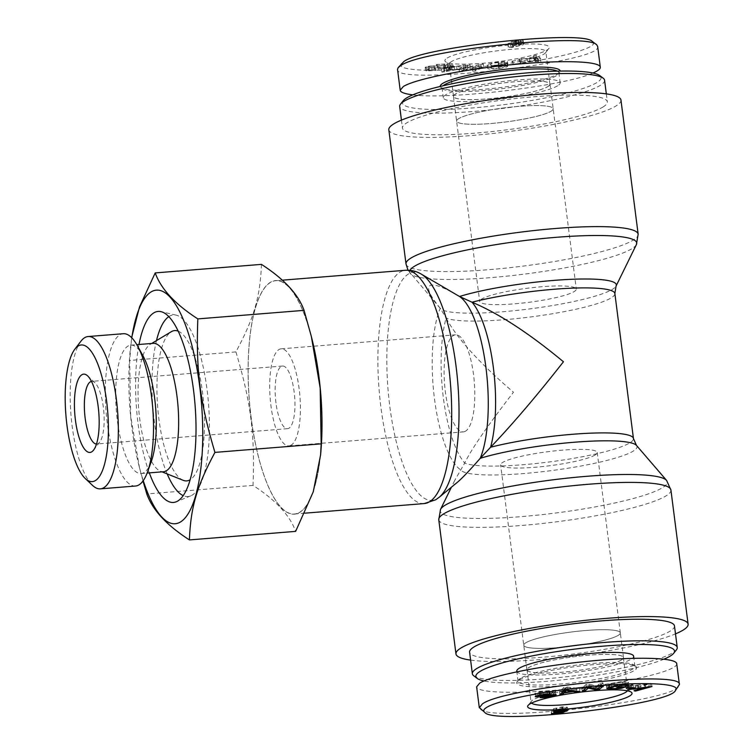 <?xml version="1.0" encoding="UTF-8"?>
<svg xmlns="http://www.w3.org/2000/svg" width="754" height="754" viewBox="0 0 754 754"><rect width="100%" height="100%" fill="white"/><g stroke="black" fill="none" stroke-linecap="round" stroke-linejoin="round"><path stroke-width="0.57" stroke-dasharray="3.77 2.83" d="M457.386 482.277L455.331 483.795C453.229 485.048 453.013 483.964 454.681 480.524L464.69 463.031C471.297 449.327 487.565 425.727 513.474 392.231C479.553 363.221 457.103 338.48 446.114 318.018A86.39 26.437 -94.6 0 0 464.69 463.031A86.39 12.554 172.7 0 0 559.185 460.609A86.39 12.554 172.7 0 0 633.445 438.526M457.292 295.182C442.871 286.84 433.757 283.645 429.94 285.596C426.491 288.151 429.921 295.709 440.223 308.254L446.114 318.018A86.39 12.554 -7.3 0 0 540.609 315.596A86.39 12.554 -7.3 0 0 614.868 293.513M299.762 512.202A117.021 35.806 -94.6 0 0 319.922 385.567A117.021 35.806 -94.6 0 0 275.681 280.714A117.021 35.806 -94.6 0 0 249.357 400.223A117.021 35.806 -94.6 0 0 294.428 514.011A117.021 35.806 -94.6 0 0 299.762 512.202M470.609 660.108A117.021 17.003 172.7 0 0 574.199 655.923A117.021 17.003 172.7 0 0 675.49 633.86M620.966 100.065A117.021 17.003 -7.3 0 1 507.056 131.799A117.021 17.003 -7.3 0 1 388.819 129.801M481.787 299.008A48.699 7.078 172.7 0 0 479.695 301.477A48.699 7.078 172.7 0 0 528.893 302.307A48.699 7.078 172.7 0 0 576.301 289.102A48.699 7.078 172.7 0 0 534.671 287.397A48.699 7.078 172.7 0 0 481.787 299.008M458.686 118.642A48.699 7.078 172.7 0 0 456.594 121.121A48.699 7.078 172.7 0 0 505.793 121.95A48.699 7.078 172.7 0 0 553.191 108.746A48.699 7.078 172.7 0 0 511.57 107.03A48.699 7.078 172.7 0 0 458.686 118.642M465.586 431.128A48.699 14.901 85.4 0 1 463.361 431.882A48.699 14.901 85.4 0 1 444.606 384.54A48.699 14.901 85.4 0 1 455.557 334.804A48.699 14.901 85.4 0 1 473.974 378.442A48.699 14.901 85.4 0 1 465.586 431.128M291.176 445.143A48.699 14.901 85.4 0 1 288.952 445.897A48.699 14.901 85.4 0 1 270.205 398.555A48.699 14.901 85.4 0 1 281.157 348.819A48.699 14.901 85.4 0 1 299.564 392.457A48.699 14.901 85.4 0 1 291.176 445.143M595.142 454.982A48.699 7.078 -7.3 0 1 542.258 466.594A48.699 7.078 -7.3 0 1 500.628 464.879A48.699 7.078 -7.3 0 1 548.035 451.674A48.699 7.078 -7.3 0 1 597.234 452.504A48.699 7.078 -7.3 0 1 595.142 454.982M618.242 635.339A48.699 7.078 -7.3 0 1 565.359 646.951A48.699 7.078 -7.3 0 1 523.738 645.245A48.699 7.078 -7.3 0 1 571.136 632.041A48.699 7.078 -7.3 0 1 620.335 632.87A48.699 7.078 -7.3 0 1 618.242 635.339A48.68 7.069 -7.3 0 1 565.359 646.951A48.68 7.069 -7.3 0 1 523.747 645.236A48.68 7.069 -7.3 0 1 571.136 632.041A48.68 7.069 -7.3 0 1 620.325 632.87A48.68 7.069 -7.3 0 1 618.233 635.339M621.39 660.004A48.68 7.069 -7.3 0 1 568.525 671.616A48.68 7.069 -7.3 0 1 526.905 669.901A48.68 7.069 -7.3 0 1 574.294 656.706A48.68 7.069 -7.3 0 1 623.483 657.535A48.68 7.069 -7.3 0 1 621.39 660.004M664.067 659.137A100.141 14.552 -7.3 0 1 572.418 678.723A100.141 14.552 -7.3 0 1 483.983 680.966M473.748 675.801A103.279 15.005 172.7 0 0 568.148 676.564A103.279 15.005 172.7 0 0 672.813 652.757A103.279 15.005 172.7 0 0 676.413 649.844M674.481 625.933A103.279 15.005 -7.3 0 1 670.042 631.173A103.279 15.005 -7.3 0 1 557.875 655.81A103.279 15.005 -7.3 0 1 469.591 652.182M516.763 671.201A58.906 8.558 172.7 0 0 567.121 673.275A58.906 8.558 172.7 0 0 631.098 659.222A58.906 8.558 172.7 0 0 633.624 656.234M621.277 660.014A48.567 7.059 -7.3 0 1 568.525 671.597A48.567 7.059 -7.3 0 1 527.027 669.882A48.567 7.059 -7.3 0 1 529.11 667.422A48.567 7.059 -7.3 0 1 581.834 655.839A48.567 7.059 -7.3 0 1 623.36 657.545A48.567 7.059 -7.3 0 1 621.277 660.014M556.631 710.852L556.32 708.44C555.547 708.986 556.414 709.165 558.893 708.986L564.454 707.817C565.18 707.261 564.294 707.064 561.805 707.214L556.32 708.44L556.395 711.861M564.85 710.899L564.746 707.488L565.142 710.579M551.57 713.407L551.174 710.325L558.629 710.127L563.596 708.534L557.658 709.448C553.992 709.702 552.654 709.439 553.634 708.675L562.399 706.828L567.413 707.205L561.438 709.966L555.453 710.824C552.088 711.069 550.665 710.899 551.174 710.325L551.447 713.642M553.625 712.2L553.634 708.675L554.03 711.757M563.945 711.276L563.596 708.534M559.025 713.209L558.629 710.127M554.444 713.501L554.049 710.419L554.171 713.161M641.004 688.967L640.608 685.886L648.826 683.727L637.686 685.245L640.608 685.886M649.175 686.479L648.826 683.727M644.868 687.045L644.519 684.349M638.035 687.94L637.686 685.245M628.534 689.184L628.195 686.517L626.989 686.253L651.579 683.463L635.019 688.016L633.728 687.733L638.798 686.376L635.207 685.584L628.195 686.517M627.385 689.335L626.989 686.253M635.547 688.27L635.207 685.584M639.081 688.553L638.798 686.376M634.123 690.815L633.728 687.733M635.339 690.494L635.019 688.016M651.974 686.545L651.579 683.463M650.74 686.281L650.344 683.199M622.05 686.894L621.72 684.264L616.423 684.396L625.509 683.708L620.957 685.263L611.569 686.112L606.423 685.49L608.657 684.189L624.095 681.767C628.157 681.673 629.392 682.031 627.818 682.832L625.264 683.02L625.735 682.568L626.131 685.65M616.819 687.478L616.423 684.396M619.835 688.129L619.439 685.047L621.72 684.264M614.717 685.857L614.378 683.228L609.251 685.169L612.908 685.612L619.439 685.047M625.66 686.112L625.264 683.02C626.385 682.445 625.537 682.181 622.719 682.247L614.378 683.228M628.091 684.971L627.818 682.832L628.487 682.229L628.883 685.311M621.258 687.639L620.957 685.263M625.895 686.79L625.509 683.708M618.271 686.979L617.875 683.897M539.977 697.601L539.581 694.519L549.92 693.133C552.852 692.474 553.775 692.068 552.682 691.908L540.675 693.52L534.812 693.482L535.208 696.573M539.996 696.319L539.6 693.237L554.944 691.39C556.744 691.691 555.547 692.323 551.353 693.275C546.179 694.349 542.249 694.764 539.581 694.519M555.34 694.472L554.944 691.39L555.773 691.72L556.16 694.802M547.583 693.953L547.253 691.427L540.524 692.144C537.677 692.785 536.791 693.162 537.875 693.275L539.6 693.237M537.885 696.206L537.875 693.275L538.271 696.357M549.911 693.991L549.515 690.909L547.253 691.427M535.877 696.074L535.585 693.793C533.889 693.51 535.067 692.917 539.129 692.002L549.515 690.909M541.014 696.196L540.675 693.52M549.251 694.839L548.912 692.191M553.521 695.169L553.125 692.087L553.012 694.443M542.201 697.082L541.806 694M571.636 690.626L571.334 688.336L565.707 687.601L564.039 689.448L571.334 688.336M566.056 690.353L565.707 687.601M565.557 690.428L565.283 688.298M564.19 690.655L564.039 689.448M562.578 692.097L562.446 691.032L559.43 691.484L563.822 687.544L566.904 687.082L579.534 688.43L572.635 688.487L563.634 689.853L562.446 691.032M559.826 694.566L559.43 691.484M563.785 691.022L563.634 689.853M572.927 690.768L572.635 688.487M576.574 691.154L576.292 688.92M579.93 691.512L579.534 688.43M567.3 690.164L566.904 687.082M564.218 690.626L563.822 687.544M584.708 689.128L584.557 687.931L581.852 688.185L586.094 684.491L588.997 684.217L596.923 686.036L600.25 683.133L602.964 682.879L598.714 686.564L595.811 686.847L587.894 685.028L584.557 687.931M582.248 691.267L581.852 688.185M588.195 687.412L587.894 685.028M596.065 688.826L595.811 686.847M598.865 687.771L598.714 686.564M603.36 685.961L602.964 682.879M600.646 686.215L600.25 683.133M597.319 689.118L596.923 686.036M589.392 687.299L588.997 684.217M586.489 687.582L586.094 684.491M631.268 687.544L630.957 685.103L625.801 684.802L627.903 684.283L633.058 684.594L630.957 685.103M626.197 687.884L625.801 684.802M633.454 687.676L633.058 684.594M628.299 687.365L627.903 684.283M520.58 678.232A58.906 8.558 172.7 0 0 518.526 679.891A58.906 8.558 172.7 0 0 518.055 681.22A58.906 8.558 172.7 0 0 577.564 682.229A58.906 8.558 172.7 0 0 634.906 666.253A58.906 8.558 172.7 0 0 634.114 665.085A58.906 8.558 172.7 0 0 580.269 664.651A58.906 8.558 172.7 0 0 520.58 678.232M519.289 679.891A60.48 8.784 -7.3 0 1 580.571 665.952A60.48 8.784 -7.3 0 1 635.848 666.395A60.48 8.784 -7.3 0 1 577.79 683.991A60.48 8.784 -7.3 0 1 517.178 681.597A60.48 8.784 -7.3 0 1 519.289 679.891M676.724 663.727C677.997 670.438 631.843 681.776 578.299 687.902C524.775 694.132 477.094 693.633 476.622 686.828M480.496 709.175C490.128 722.605 673.548 701.361 678.76 686.187M531.523 703.086A48.68 7.069 -7.3 0 1 531.052 702.276A48.68 7.069 -7.3 0 1 531.447 701.173A48.68 7.069 -7.3 0 1 533.144 699.806A48.68 7.069 -7.3 0 1 582.465 688.581A48.68 7.069 -7.3 0 1 626.97 688.939A48.68 7.069 -7.3 0 1 627.63 689.901A48.68 7.069 -7.3 0 1 627.375 690.805M551.089 111.224A48.68 7.069 172.7 0 0 553.182 108.746A48.68 7.069 172.7 0 0 503.992 107.916A48.68 7.069 172.7 0 0 456.604 121.121A48.68 7.069 172.7 0 0 498.224 122.827A48.68 7.069 172.7 0 0 551.089 111.224M547.932 86.559A48.68 7.069 172.7 0 0 550.024 84.08A48.68 7.069 172.7 0 0 500.835 83.251A48.68 7.069 172.7 0 0 453.446 96.455A48.68 7.069 172.7 0 0 495.058 98.171A48.68 7.069 172.7 0 0 547.932 86.559M403.211 100.734A100.141 14.552 172.7 0 0 480.798 107.228A100.141 14.552 172.7 0 0 596.763 82.629A100.141 14.552 172.7 0 0 599.713 75.56M604.576 80.226A103.279 15.005 -7.3 0 1 600.137 85.475A103.279 15.005 -7.3 0 1 487.97 110.103A103.279 15.005 -7.3 0 1 399.686 106.474M602.908 107.059A103.279 15.005 172.7 0 0 607.338 101.809A103.279 15.005 172.7 0 0 502.984 100.046A103.279 15.005 172.7 0 0 402.447 128.057A103.279 15.005 172.7 0 0 490.741 131.686A103.279 15.005 172.7 0 0 602.908 107.059M557.63 85.777A58.906 8.558 -7.3 0 1 493.663 99.82A58.906 8.558 -7.3 0 1 443.305 97.756A58.906 8.558 -7.3 0 1 445.831 94.759A58.906 8.558 -7.3 0 1 509.808 80.716A58.906 8.558 -7.3 0 1 560.165 82.78A58.906 8.558 -7.3 0 1 557.63 85.777M547.819 86.569A48.567 7.059 172.7 0 0 549.902 84.099A48.567 7.059 172.7 0 0 508.403 82.384A48.567 7.059 172.7 0 0 455.652 93.967A48.567 7.059 172.7 0 0 453.569 96.446A48.567 7.059 172.7 0 0 495.086 98.143A48.567 7.059 172.7 0 0 547.819 86.569M513.229 43.807C510.844 43.977 509.996 43.789 510.684 43.232L516.132 42.035C518.629 41.856 519.572 42.017 518.959 42.526L513.229 43.807L513.625 46.889C511.24 47.068 510.392 46.871 511.08 46.314L516.528 45.117C519.025 44.938 519.968 45.108 519.355 45.617L513.625 46.889M510.383 43.572L510.778 46.654L510.383 43.572M519.204 42.252L519.355 45.617L519.204 42.252M511.099 41.734L511.495 44.816L520.467 43.685L521.655 44.09L520.929 44.844L516.66 44.74L508.13 46.927L508.083 43.421C507.084 44.213 508.573 44.477 512.541 44.203L522.805 41.734L523.144 40.292L518.582 40.282L511.099 41.734L513.587 41.555L513.983 44.637M513.587 41.555L520.072 40.603L521.259 41.008L520.533 41.762L516.264 41.659L508.083 43.421L508.479 46.503C507.48 47.295 508.959 47.559 512.937 47.285L523.191 44.816L523.54 43.374L518.969 43.364L511.495 44.816M524.181 43.789L523.54 43.374L523.144 40.292L523.785 40.707L524.181 43.789M520.533 41.762L520.929 44.844M520.072 40.603L520.467 43.685M515.208 41.074L515.604 44.156M537.913 58.322L529.148 58.397L535.368 57.021L537.913 58.322L538.309 61.404L529.544 61.489L535.764 60.113L538.309 61.404M535.368 57.021L535.764 60.113M534.652 58.312L535.048 61.394M529.148 58.397L529.544 61.489M519.006 59.066L540.524 58.152L536.141 55.278L533.38 55.89L534.85 56.729L527.169 58.426L519.006 59.066L519.402 62.148L540.92 61.234L536.537 58.36L533.775 58.972L535.246 59.811L527.564 61.508L519.402 62.148M521.57 58.501L521.966 61.583M527.169 58.426L527.564 61.508M534.85 56.729L535.246 59.811M533.38 55.89L533.775 58.972M536.141 55.278L536.537 58.36M540.524 58.152L540.92 61.234M537.904 58.727L538.299 61.809M504.558 63.6L498.29 65.089L491.127 65.353L490.27 64.806C490.609 63.901 493.248 63.138 498.215 62.516L504.596 62.045L504.624 62.639L498.215 63.44L498.63 66.908L507.857 65.739L507.81 64.552L498.752 65.193C491.674 66.145 487.979 67.163 487.687 68.237L487.291 65.183C487.659 66.182 491.325 66.277 498.29 65.447C503.229 64.816 506.188 64.128 507.159 63.374L504.558 63.6L504.954 66.682L498.686 68.171L491.523 68.435L490.666 67.888C490.995 66.983 493.644 66.22 498.611 65.598L504.991 65.127L505.02 65.721L498.611 66.531M504.624 62.639L505.02 65.721M504.596 62.045L504.991 65.127M491.127 65.353L491.523 68.435M507.159 63.374L507.555 66.456L504.954 66.682M498.215 63.44L507.461 62.657L507.414 61.47L498.366 62.111C491.278 63.063 487.593 64.081 487.291 65.155L487.687 68.237C488.055 69.264 491.721 69.368 498.686 68.539C503.625 67.907 506.575 67.21 507.555 66.456M507.414 61.47L507.81 64.552M507.461 62.657L507.857 65.739M498.234 63.826L498.63 66.908M431.467 66.145L444.474 65.711L447.951 64.392L446.933 63.92L436.274 64.476L436.67 67.558L445.765 67.813L445.369 64.731L444.549 64.363C445.878 64.684 445.529 65.042 443.512 65.447L439.639 65.787L440.034 68.868L428.734 69.245L425.539 70.433L426.585 70.923L435.991 70.424L428.084 70.141L427.688 67.059L428.545 67.398C427.254 67.087 427.518 66.757 429.346 66.418L431.467 66.145L431.863 69.227L444.869 68.793L448.347 67.483L447.329 67.002L436.67 67.558M439.639 65.787L428.338 66.154L425.143 67.351L426.189 67.832L435.595 67.342L428.545 67.398L428.941 70.48C427.65 70.169 427.914 69.849 429.742 69.5L431.863 69.227M434.615 67.087L435.011 70.169M435.595 67.342L435.991 70.424M433.946 65.57L434.342 68.652M436.274 64.476L444.549 64.363L444.935 67.445C446.274 67.766 445.925 68.124 443.908 68.529L440.034 68.868M437.235 64.74L437.622 67.822M444.219 68.652L448.998 66.559L454.323 66.654L444.219 68.652L444.615 71.734L449.393 69.641L454.719 69.736L444.615 71.734M454.323 66.654L454.719 69.736M446.274 67.832L446.67 70.914M448.998 66.559L449.393 69.641M450.704 64.75L441.542 69.076L465.369 65.014L456.594 66.211L450.025 66.098L452.9 64.797L450.704 64.75L451.099 67.841L441.938 72.158L465.765 68.096L456.99 69.302L450.421 69.18L453.295 67.879L451.099 67.841M452.9 64.797L453.295 67.879M450.025 66.098L450.421 69.18M456.594 66.211L456.99 69.302M463.003 64.976L463.399 68.058M465.369 65.014L465.765 68.096M443.786 69.114L444.181 72.195M441.542 69.076L441.938 72.158M467.461 64.901L459.054 68.934L478.969 64.919L472.372 68.086L474.916 67.917L483.323 63.892L463.408 67.907L470.006 64.74L467.461 64.901L467.857 67.992L459.45 72.016L479.365 68.001L472.767 71.168L475.312 71.008L483.719 66.974L463.804 70.989L470.402 67.822L467.857 67.992M470.006 64.74L470.402 67.822M463.408 67.907L463.804 70.989M480.59 64.071L480.986 67.153M483.323 63.892L483.719 66.974M474.916 67.917L475.312 71.008M472.372 68.086L472.767 71.168M478.969 64.919L479.365 68.001M461.778 68.755L462.174 71.837M459.054 68.934L459.45 72.016M511.957 61.187L519.826 59.83L511.957 61.187L512.352 64.269L521.033 63.195L512.352 64.269M519.826 59.83L520.222 62.912M520.637 60.113L521.033 63.195M512.767 61.46L513.163 64.542M401.467 63.468C393.908 71.121 439.676 72.77 494.737 66.55C552.786 60.329 602.371 47.54 592.333 41.498M447.16 58.058A52.62 7.644 -7.3 0 1 508.102 45.127A52.62 7.644 -7.3 0 1 548.865 48.548A52.62 7.644 -7.3 0 1 498.064 61.63A52.62 7.644 -7.3 0 1 445.614 61.771A52.62 7.644 -7.3 0 1 447.16 58.058M557.338 71.14A58.906 8.558 -7.3 0 1 558.874 72.761A58.906 8.558 -7.3 0 1 558.403 74.09A58.906 8.558 -7.3 0 1 501.542 88.736A58.906 8.558 -7.3 0 1 442.815 88.897A58.906 8.558 -7.3 0 1 442.023 87.737A58.906 8.558 -7.3 0 1 443.107 85.777M440.279 86.446A60.48 8.784 172.7 0 0 441.081 87.587A60.48 8.784 172.7 0 0 501.372 87.426A60.48 8.784 172.7 0 0 559.751 72.384A60.48 8.784 172.7 0 0 560.241 71.083M412.862 94.853C449.073 99.971 565.82 85.824 592.946 73.025M597.639 46.305C605.698 61.903 393.569 86.39 397.556 69.406M451.392 61.611A48.68 7.069 172.7 0 0 449.299 64.09A48.68 7.069 172.7 0 0 449.959 65.051A48.68 7.069 172.7 0 0 498.488 64.91A48.68 7.069 172.7 0 0 545.481 52.808A48.68 7.069 172.7 0 0 545.877 51.715A48.68 7.069 172.7 0 0 504.275 50A48.68 7.069 172.7 0 0 451.392 61.611M167.19 473.917A91.102 27.879 85.4 0 1 154.363 421.806A91.102 27.879 85.4 0 1 156.483 340.601M168.811 316.623A91.102 27.879 85.4 0 1 176.125 315.134A91.102 27.879 85.4 0 1 208.5 403.513A91.102 27.879 85.4 0 1 190.649 495.915A91.102 27.879 85.4 0 1 183.194 495.623M149.32 472.881A95.815 29.321 85.4 0 1 138.086 423.842A95.815 29.321 85.4 0 1 139 344.484M183.231 480.326A75.4 23.072 85.4 0 1 158.905 419.045A75.4 23.072 85.4 0 1 171.29 331.713M178.198 331.166A75.4 23.072 85.4 0 1 203.703 403.899A75.4 23.072 85.4 0 1 190.14 479.77M153.194 343.343A64.401 19.708 -94.6 0 0 150.3 344.305A64.401 19.708 -94.6 0 0 150.253 344.342A64.401 19.708 -94.6 0 0 139.726 418.894A64.401 19.708 -94.6 0 0 160.508 471.25A64.401 19.708 -94.6 0 0 163.505 471.74M91.47 381.411A31.414 9.614 85.4 0 1 91.734 381.373A31.414 9.614 85.4 0 1 94.947 382.787A31.414 9.614 85.4 0 1 103.835 411.92A31.414 9.614 85.4 0 1 99.716 442.098A31.414 9.614 85.4 0 1 96.766 444.002A31.414 9.614 85.4 0 1 96.503 444.012M275.964 402.9A31.414 9.614 85.4 0 1 282.533 366.039A31.414 9.614 85.4 0 1 294.635 396.585A31.414 9.614 85.4 0 1 287.566 428.677A31.414 9.614 85.4 0 1 275.964 402.9M131.78 337.811A117.181 35.862 -94.6 0 0 129.829 354.663A117.181 35.862 -94.6 0 0 138.642 464.294A117.181 35.862 -94.6 0 0 143.251 480.618M142.987 481.005L139.499 467.782L130.678 416.236L129.688 360.44L131.63 337.651M261.44 264.381C260.168 297.17 254.164 317.754 235.917 351.911L129.688 360.44M321.025 449.629A117.181 35.862 85.4 0 1 288.348 513.012A117.181 35.862 85.4 0 1 251.167 418.027A117.181 35.862 85.4 0 1 270.318 282.354A117.181 35.862 85.4 0 1 312.213 340.007M235.917 351.911C250.941 402.278 254.965 433.682 253.024 485.406C275.71 500.053 289.922 515.378 295.643 531.381M80.961 341.176A76.399 23.383 -94.6 0 0 70.951 414.568A76.399 23.383 -94.6 0 0 92.553 485.406M135.532 486.028A76.399 23.383 85.4 0 1 106.644 417.565A76.399 23.383 85.4 0 1 119.811 334.889A76.399 23.383 85.4 0 1 123.298 333.711M253.024 485.406L146.794 493.945M151.215 461.787A64.401 19.708 85.4 0 1 141.149 473.531A64.401 19.708 85.4 0 1 116.795 415.822A64.401 19.708 85.4 0 1 127.897 346.133A64.401 19.708 85.4 0 1 130.828 345.144A64.401 19.708 85.4 0 1 142.638 355.134M421.241 274.088A114.485 35.033 -94.6 0 0 387.754 385.822A114.485 35.033 -94.6 0 0 437.311 498.63A114.485 35.033 -94.6 0 0 439.177 497.291M424.172 503.578A117.021 35.806 85.4 0 1 379.102 389.799A117.021 35.806 85.4 0 1 405.416 270.281M636.48 445.425A88.934 12.922 -7.3 0 1 633.219 451.118A88.934 12.922 -7.3 0 1 539.704 472.004A88.934 12.922 -7.3 0 1 460.948 470.072A88.934 27.21 85.4 0 1 434.502 398.96A88.934 27.21 85.4 0 1 440.223 308.254A88.934 12.922 172.7 0 0 440.449 308.556A88.934 12.922 172.7 0 0 529.742 308.904A88.934 12.922 172.7 0 0 616.065 286.058M440.524 509.393A114.485 16.635 172.7 0 0 532.72 515.604A114.485 16.635 172.7 0 0 662.417 487.753A114.485 16.635 172.7 0 0 666.611 480.43M670.919 490.015A117.021 17.003 -7.3 0 1 665.905 495.962A117.021 17.003 -7.3 0 1 538.808 523.87A117.021 17.003 -7.3 0 1 438.771 519.751M636.395 244.598A114.485 16.635 -7.3 0 1 525.274 274.004A114.485 16.635 -7.3 0 1 410.317 273.561A114.485 16.635 -7.3 0 1 409.959 270.328M406.001 263.975A117.021 17.003 172.7 0 0 524.237 265.964A117.021 17.003 172.7 0 0 638.157 234.23M562.154 709.966L561.805 707.214M559.289 712.068L558.893 708.986M555.802 713.557L555.453 710.824M561.768 712.568L561.438 709.966M566.659 709.853L566.442 708.147M562.795 709.919L562.399 706.828M558.007 712.134L557.658 709.448M556.669 713.501L556.273 710.419M645.66 687.723L645.264 684.641M613.304 688.694L612.908 685.612M611.532 686.545L611.221 684.085M623.058 684.905L622.719 682.247M624.491 684.849L624.095 681.767M609.053 687.271L608.657 684.189M611.909 688.694L611.569 686.112M551.692 695.904L551.353 693.275M549.43 694.811L549.035 691.729M540.872 694.811L540.524 692.144M539.515 695.084L539.129 692.002M550.316 696.225L549.92 693.133M568.309 690.268L568.007 687.931M516.132 42.035L516.528 45.117M518.582 40.282L518.969 43.364M522.805 41.734L523.191 44.816M512.541 44.203L512.937 47.285M516.264 41.659L516.66 44.74M518.121 40.65L518.516 43.741M536.735 57.785L537.131 60.867M498.215 62.516L498.611 65.598M498.29 65.089L498.686 68.171M498.29 65.447L498.686 68.539M498.366 62.111L498.752 65.193M446.933 63.92L447.329 67.002M444.474 65.711L444.869 68.793M438.074 66.361L438.47 69.443M429.346 66.418L429.742 69.5M426.189 67.832L426.585 70.923M428.338 66.154L428.734 69.245M443.512 65.447L443.908 68.529M448.46 67.794L448.856 70.876M282.232 280.186L275.681 280.714M304.852 513.172L294.428 514.011M454.681 480.524L451.41 487.207M408.008 270.205L440.977 309.215M453.446 96.455L479.695 301.477M550.024 84.08L576.301 289.102M288.952 445.897L463.361 431.882M281.157 348.819L455.557 334.804M620.335 632.87L597.234 452.504M526.905 669.901L500.628 464.879M623.483 657.535L620.325 632.87M567.413 707.205L567.809 710.287M553.747 710.211L554.143 713.303M609.251 685.169L609.496 687.12M606.423 685.49L606.81 688.572M518.526 679.891L517.178 681.597M634.114 665.085L635.848 666.395M634.906 666.253L633.888 658.289M518.055 681.22L516.839 671.795M531.447 701.173L528.064 705.442M626.97 688.939L631.315 692.21M527.027 669.882L531.052 702.276M623.36 657.545L627.63 689.901M401.439 120.122L402.447 128.057M606.32 93.882L607.338 101.809M521.655 44.09L521.259 41.008M448.347 67.483L447.951 64.392M425.539 70.433L425.143 67.351M558.403 74.09L559.751 72.384M442.815 88.897L441.081 87.587M442.023 87.737L443.305 97.756M558.874 72.761L560.165 82.78M545.481 52.808L548.865 48.548M449.959 65.051L445.614 61.771M549.902 84.099L545.877 51.715M453.569 96.446L449.299 64.09M176.125 315.134L160.979 311.647M190.649 495.915L176.257 501.778M160.508 471.25L162.025 471.853M150.3 344.305L151.705 343.466M94.947 382.787L87.671 375.916M99.716 442.098L93.628 450.044M282.533 366.039L91.734 381.373M287.566 428.677L96.766 444.002M138.642 464.294L139.499 467.782M129.829 354.663L130.254 349.441M141.149 473.531L147.115 473.05M130.828 345.144L136.794 344.663"/><path stroke-width="1.13" d="M421.241 274.088L459.506 296.492A88.934 12.922 172.7 0 1 560.703 279.894A88.934 12.922 172.7 0 1 616.065 286.058L614.868 293.513A86.39 12.554 -7.3 0 0 563.417 288.594A86.39 12.554 -7.3 0 0 472.013 302.222L459.506 296.492A88.934 27.21 85.4 0 1 485.944 367.594A88.934 27.21 85.4 0 1 480.232 458.309A88.934 12.922 -7.3 0 1 573.464 442.306A88.934 12.922 -7.3 0 1 636.48 445.425L633.445 438.526A86.39 12.554 172.7 0 0 581.994 433.607A86.39 12.554 172.7 0 0 490.59 447.235A86.39 26.437 -94.6 0 0 472.013 302.222C498.441 313.268 528.922 333.117 563.445 361.76C536.923 395.624 512.635 424.125 490.59 447.235L480.232 458.309C469.695 470.364 462.07 478.347 457.386 482.277L439.177 497.291A114.485 35.033 -94.6 0 0 457.838 383.475A114.485 35.033 -94.6 0 0 421.241 274.088C416.444 271.214 411.166 269.941 405.416 270.281A117.021 35.806 85.4 0 1 449.667 375.143A117.021 35.806 85.4 0 1 429.507 501.778A117.021 35.806 85.4 0 1 424.172 503.578L435.708 499.77L439.177 497.291M675.49 633.86A117.021 17.003 172.7 0 0 683.086 630.127A117.021 17.003 172.7 0 0 688.11 624.18A117.021 17.003 172.7 0 0 569.873 622.191A117.021 17.003 172.7 0 0 455.963 653.925A117.021 17.003 172.7 0 0 470.609 660.108M393.842 123.854A117.021 17.003 -7.3 0 1 520.929 95.947A117.021 17.003 -7.3 0 1 620.966 100.065L638.157 234.23A117.021 17.003 172.7 0 0 538.12 230.111A117.021 17.003 172.7 0 0 411.024 258.028A117.021 17.003 172.7 0 0 406.001 263.975L388.819 129.801A117.021 17.003 -7.3 0 1 393.842 123.854M483.983 680.966A100.141 14.552 -7.3 0 1 477.216 678.421A100.141 14.552 -7.3 0 1 573.342 649.288A100.141 14.552 -7.3 0 1 673.718 653.256A100.141 14.552 -7.3 0 1 670.221 656.084A100.141 14.552 -7.3 0 1 664.067 659.137M673.718 653.256L676.413 649.844A103.279 15.005 172.7 0 0 677.243 647.516A103.279 15.005 172.7 0 0 572.889 645.754A103.279 15.005 172.7 0 0 472.353 673.756A103.279 15.005 172.7 0 0 473.748 675.801L477.216 678.421M472.353 673.756L469.591 652.182A103.279 15.005 -7.3 0 1 570.128 624.171A103.279 15.005 -7.3 0 1 674.481 625.933L677.243 647.516M633.888 658.289L633.624 656.234A58.906 8.558 172.7 0 0 583.266 654.161A58.906 8.558 172.7 0 0 519.299 668.214A58.906 8.558 172.7 0 0 516.763 671.201L516.839 671.795M556.631 710.852L556.716 711.522C555.943 712.068 556.801 712.247 559.289 712.068L564.85 710.899C565.575 710.343 564.689 710.145 562.201 710.306L556.395 711.861L556.273 710.947M564.85 710.899L565.038 709.797M563.992 711.616L558.054 712.539C554.388 712.784 553.04 712.521 554.03 711.757L562.795 709.919L567.809 710.287L561.834 713.048L555.849 713.906C552.484 714.151 551.061 713.991 551.57 713.407L559.025 713.209L563.945 711.276M649.222 686.809L638.082 688.327L641.004 688.967L649.175 686.479M628.591 689.599L651.974 686.545L635.415 691.098L634.123 690.815L639.194 689.458L635.603 688.666L628.534 689.184M639.194 689.458L639.081 688.553M635.415 691.098L635.339 690.494M621.353 688.355L611.965 689.194L606.81 688.572L609.053 687.271L624.491 684.849C628.553 684.755 629.788 685.113 628.205 685.914L625.66 686.112C626.781 685.527 625.924 685.263 623.115 685.329L614.774 686.31L609.637 688.251L613.304 688.694L619.835 688.129L622.116 687.346L616.819 687.478L618.271 686.979L625.895 686.79L621.353 688.355L621.258 687.639M625.66 686.112L626.027 684.839M628.883 685.311L628.205 685.914L628.091 684.971M549.308 695.273L535.981 696.875C534.284 696.592 535.463 695.999 539.515 695.084L549.911 693.991L540.92 695.226C538.073 695.867 537.187 696.244 538.271 696.357L555.34 694.472C557.131 694.773 555.943 695.405 551.749 696.357C546.575 697.431 542.644 697.846 539.977 697.601L550.316 696.225C553.248 695.556 554.171 695.15 553.078 694.99L549.251 694.839M555.34 694.472L556.16 694.802M537.791 695.49L538.271 696.357M547.649 694.509L547.583 693.953M535.877 696.074L535.981 696.875L535.208 696.573M553.427 694.425L553.521 695.169L553.012 694.443M566.094 690.692L564.435 692.53L571.73 691.418L566.056 690.353M571.73 691.418L571.636 690.626M565.67 691.38L565.557 690.428M564.435 692.53L564.19 690.655M562.842 694.114L559.826 694.566L564.218 690.626L567.3 690.164L579.93 691.512L576.687 692.012L573.031 691.569L564.03 692.935L562.842 694.114L562.578 692.097M564.03 692.935L563.785 691.022M573.031 691.569L572.927 690.768M576.687 692.012L576.574 691.154M584.953 691.013L582.248 691.267L586.489 687.582L589.392 687.299L597.319 689.118L600.646 686.215L603.36 685.961L599.11 689.646L596.207 689.929L588.29 688.11L584.953 691.013L584.708 689.128M588.29 688.11L588.195 687.412M596.207 689.929L596.065 688.826M599.11 689.646L598.865 687.771M631.343 688.185L626.197 687.884L628.299 687.365L633.454 687.676L631.343 688.185L631.268 687.544M486.594 707.441C496.669 700.966 538.262 692.172 582.201 687.45C636.96 681.22 682.728 682.87 675.452 690.428C671.173 704.754 493.729 725.329 484.784 712.426C482.928 711.022 483.531 709.354 486.594 707.441M529.902 703.953A52.62 7.644 172.7 0 0 528.064 705.442A52.62 7.644 172.7 0 0 580.806 707.525A52.62 7.644 172.7 0 0 631.315 692.21A52.62 7.644 172.7 0 0 583.21 691.833A52.62 7.644 172.7 0 0 529.902 703.953M479.299 707.676L476.622 686.828L479.78 683.067C491.721 675.669 540.137 665.942 588.459 661.22C636.828 656.442 676.149 657.563 676.724 663.727L679.392 684.575M675.452 690.428L679.363 684.575C683.84 669.675 504.605 687.233 482.419 703.916L479.421 707.657L484.784 712.426M627.375 690.805A48.68 7.069 -7.3 0 1 580.241 703.105A48.68 7.069 -7.3 0 1 531.523 703.086M603.181 78.18L599.713 75.56A100.141 14.552 172.7 0 0 499.883 75.834A100.141 14.552 172.7 0 0 403.211 100.734L400.515 104.146A103.279 15.005 -7.3 0 1 500.222 78.463A103.279 15.005 -7.3 0 1 603.181 78.18A103.279 15.005 -7.3 0 1 604.576 80.226L606.32 93.882M401.439 120.122L399.686 106.474A103.279 15.005 -7.3 0 1 400.515 104.146M596.602 44.712L592.333 41.498C583.247 29.66 422.74 46.805 403.852 61.536L398.14 67.681L400.657 65.645C421.269 50.094 586.565 32.46 596.602 44.712L597.639 46.305L600.297 67.153C599.732 60.989 560.411 59.877 512.032 64.655C463.71 69.368 415.303 79.095 403.362 86.493L400.204 90.254C400.553 92.365 404.775 93.892 412.862 94.853M443.107 85.777A58.906 8.558 -7.3 0 1 444.549 84.74A58.906 8.558 -7.3 0 1 502.353 71.385A58.906 8.558 -7.3 0 1 557.338 71.14M560.241 71.083A60.48 8.784 172.7 0 0 508.743 68.878A60.48 8.784 172.7 0 0 442.862 83.317A60.48 8.784 172.7 0 0 440.279 86.446M592.946 73.025C598.035 70.829 600.486 68.878 600.297 67.153M400.204 90.254L397.537 69.406L398.14 67.681M156.483 340.601A91.102 27.879 85.4 0 1 168.811 316.623M183.194 495.623A91.102 27.879 85.4 0 1 167.19 473.917M139 344.484A95.815 29.321 85.4 0 1 160.979 311.647A95.815 29.321 85.4 0 1 195.032 404.596A95.815 29.321 85.4 0 1 176.257 501.778A95.815 29.321 85.4 0 1 149.32 472.881M151.705 343.466L171.29 331.713A75.4 23.072 85.4 0 1 178.198 331.166M190.14 479.77A75.4 23.072 85.4 0 1 183.231 480.326L162.025 471.853M147.115 473.05L163.505 471.74A64.401 19.708 -94.6 0 0 177.991 405.963A64.401 19.708 -94.6 0 0 153.194 343.343L136.794 344.663M96.503 444.012A31.414 9.614 85.4 0 1 85.164 418.234A31.414 9.614 85.4 0 1 91.47 381.411M75.438 420.214A39.274 12.017 -94.6 0 0 93.628 450.044A39.274 12.017 -94.6 0 0 98.774 412.325A39.274 12.017 -94.6 0 0 87.671 375.916A39.274 12.017 -94.6 0 0 75.438 420.214M78.18 346.02A68.548 20.98 85.4 0 1 108.105 417.556A68.548 20.98 85.4 0 1 85.277 478.536A68.548 20.98 85.4 0 1 65.89 414.973A68.548 20.98 85.4 0 1 74.882 349.13A68.548 20.98 85.4 0 1 78.18 346.02M131.63 337.651L139.509 306.906L155.211 272.92C160.941 288.923 175.145 304.248 197.831 318.895C195.889 370.619 199.914 402.023 214.937 452.391C196.7 486.547 190.696 507.131 189.414 539.921C166.728 525.274 152.515 509.949 146.794 493.945L142.987 481.005M143.251 480.618A117.181 35.862 -94.6 0 0 190.894 508.677A117.181 35.862 -94.6 0 0 196.747 367.321A117.181 35.862 -94.6 0 0 151.073 291.939A117.181 35.862 -94.6 0 0 131.78 337.811M189.414 539.921L295.643 531.381L313.24 491.853L320.601 454.86L321.166 443.852L320.177 388.065L311.355 336.52L304.06 310.356C298.339 294.352 284.126 279.027 261.44 264.381L155.211 272.92M304.06 310.356L197.831 318.895M321.166 443.852L214.937 452.391M311.355 336.52L312.213 340.007A117.181 35.862 85.4 0 1 321.025 449.629L320.601 454.86M85.277 478.536L92.553 485.406A76.399 23.383 -94.6 0 0 100.367 488.846A76.399 23.383 -94.6 0 0 117.558 410.817A76.399 23.383 -94.6 0 0 88.133 336.529A76.399 23.383 -94.6 0 0 84.646 337.707A76.399 23.383 -94.6 0 0 80.961 341.176L74.882 349.13M88.133 336.529L123.298 333.711A76.399 23.383 85.4 0 1 137.303 345.558A76.399 23.383 85.4 0 1 147.473 472.089A76.399 23.383 85.4 0 1 135.532 486.028L100.367 488.846M137.303 345.558L142.638 355.134A64.401 19.708 85.4 0 1 151.215 461.787L147.473 472.089M636.48 445.425L666.611 480.43A114.485 16.635 172.7 0 0 551.655 479.987A114.485 16.635 172.7 0 0 440.524 509.393L438.771 519.751A117.021 17.003 -7.3 0 1 552.691 488.017A117.021 17.003 -7.3 0 1 670.919 490.015L688.11 624.18M409.959 270.328A114.485 16.635 -7.3 0 1 414.512 266.237A114.485 16.635 -7.3 0 1 544.209 238.387A114.485 16.635 -7.3 0 1 636.395 244.598L638.157 234.23M561.834 713.048L561.768 712.568M566.838 711.229L566.659 709.853M611.617 687.177L611.532 686.545M611.965 689.194L611.909 688.694M568.403 691.013L568.309 690.268M405.416 270.281L282.232 280.186M424.172 503.578L304.852 513.172M666.611 480.43L670.919 490.015M451.41 487.207L440.524 509.393M438.771 519.751L455.963 653.925M408.008 270.205L406.001 263.975M616.065 286.058L636.395 244.598M614.868 293.513L633.445 438.526M609.496 687.12L609.637 688.251"/></g></svg>
